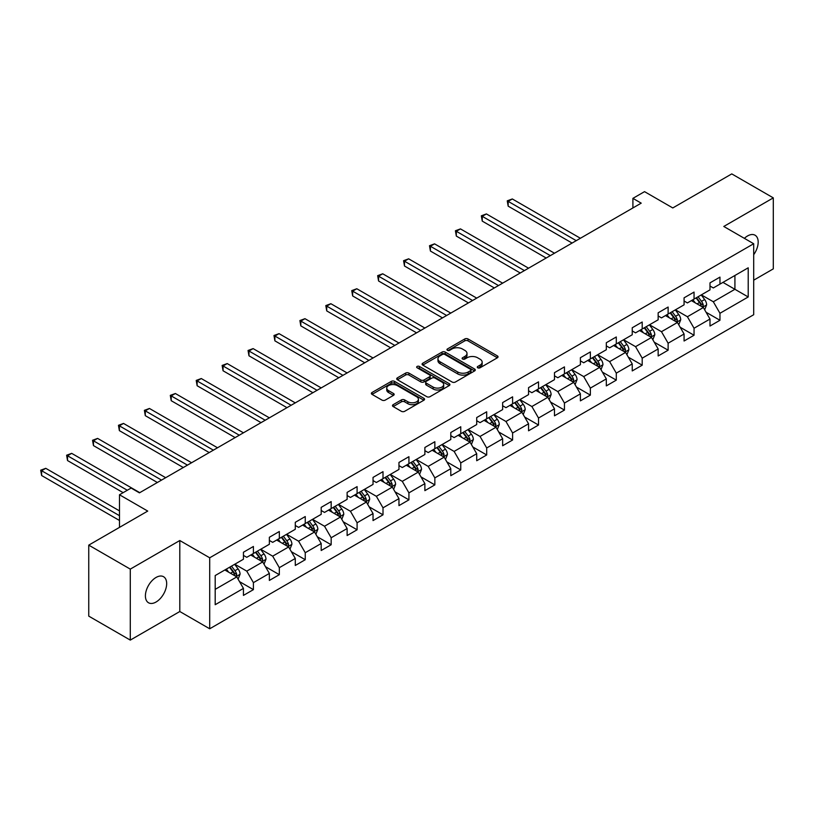 <?xml version="1.0" encoding="UTF-8"?>
<svg xmlns="http://www.w3.org/2000/svg" width="814" height="814" viewBox="0 0 814 814"><rect width="100%" height="100%" fill="white"/><g stroke="black" fill="none" stroke-linecap="round" stroke-linejoin="round"><path stroke-width="1.22" d="M477.757 367.796A1.618 0.936 0 0 0 480.046 367.796L497.374 357.794A2.31 1.333 0 0 0 498.046 356.847A2.31 1.333 0 0 0 497.374 355.901L468.019 338.96A2.31 1.333 0 0 0 464.753 338.96L447.425 348.962A1.618 0.936 0 0 0 446.957 349.623A1.618 0.936 0 0 0 447.425 350.285A1.618 0.936 0 0 0 449.715 350.285L451.953 348.982A7.377 4.263 0 0 1 462.393 348.982L464.835 350.396A7.377 4.263 0 0 1 467.002 353.408A7.377 4.263 0 0 1 464.835 356.42L462.596 357.722A1.618 0.936 0 0 0 462.118 358.374A1.618 0.936 0 0 0 462.596 359.035A1.618 0.936 0 0 0 464.875 359.035L467.124 357.743A7.377 4.263 0 0 1 477.553 357.743L480.006 359.157A7.377 4.263 0 0 1 482.163 362.169A7.377 4.263 0 0 1 480.006 365.181L477.757 366.473A1.618 0.936 0 0 0 477.289 367.134A1.618 0.936 0 0 0 477.757 367.796L477.757 366.473M156.044 602.024A15.039 8.679 120 0 0 165.863 588.766A15.039 8.679 120 0 0 163.563 576.719A15.039 8.679 120 0 0 156.044 577.462A15.039 8.679 120 0 0 146.215 590.71A15.039 8.679 120 0 0 148.524 602.767A15.039 8.679 120 0 0 156.044 602.024M753.693 254.711A15.039 8.679 120 0 0 755.066 235.215A15.039 8.679 120 0 0 747.547 235.958A15.039 8.679 120 0 0 744.372 238.349M393.162 404.68A2.31 1.333 0 0 0 392.48 405.626A2.31 1.333 0 0 0 393.162 406.562L401.394 411.314A2.31 1.333 0 0 0 404.66 411.314L423.901 400.203A2.31 1.333 0 0 0 424.572 399.267A2.31 1.333 0 0 0 423.901 398.321L394.546 381.379A2.31 1.333 0 0 0 391.28 381.379L372.039 392.49A2.31 1.333 0 0 0 371.367 393.427A2.31 1.333 0 0 0 372.039 394.373L381.99 400.112A2.31 1.333 0 0 0 385.246 400.112L393.488 395.36A2.31 1.333 0 0 0 394.159 394.414A2.31 1.333 0 0 0 393.488 393.477L388.553 390.628A6.166 3.561 0 0 1 386.742 388.105A6.166 3.561 0 0 1 390.557 384.819A6.166 3.561 0 0 1 397.273 385.592L416.605 396.744A6.166 3.561 0 0 1 418.406 399.267A6.166 3.561 0 0 1 414.601 402.554A6.166 3.561 0 0 1 407.875 401.78L404.66 399.928A2.31 1.333 0 0 0 401.394 399.928L393.162 404.68L393.162 406.562M753.693 280.189L773.3 268.864L773.3 197.873L731.766 173.901L672.781 207.946L644.535 191.646L632.905 198.362L641.208 203.154L139.428 492.857L131.125 488.054L119.485 494.77L119.485 527.391M130.291 569.118L130.291 640.099L179.802 611.518L179.802 540.527L130.291 569.118L88.746 545.136L147.731 511.08L119.485 494.77M179.802 540.527L209.707 557.794L753.693 243.732L753.693 314.723L209.707 628.784L209.707 557.794M773.3 197.873L723.788 226.465L753.693 243.732M452.116 382.031A2.31 1.333 0 0 0 455.382 382.031L474.623 370.919A2.31 1.333 0 0 0 475.295 369.983A2.31 1.333 0 0 0 474.623 369.037L445.268 352.096A2.31 1.333 0 0 0 442.002 352.096L422.761 363.207A2.31 1.333 0 0 0 422.079 364.143A2.31 1.333 0 0 0 422.761 365.089L452.116 382.031M417.775 368.142A1.618 0.936 0 0 1 419.413 368.366L419.413 366.453L449.257 383.679A2.31 1.333 0 0 1 449.939 384.625A2.31 1.333 0 0 1 449.257 385.561L430.016 396.672A2.31 1.333 0 0 1 426.76 396.672L397.395 379.731L397.395 377.849A2.31 1.333 0 0 0 396.723 378.785A2.31 1.333 0 0 0 397.395 379.731M397.395 377.849L405.637 373.087A2.31 1.333 0 0 1 408.893 373.087L420.797 379.965A2.31 1.333 0 0 0 424.063 379.965L429.527 376.811A2.31 1.333 0 0 0 430.199 375.865A2.31 1.333 0 0 0 429.527 374.928L417.134 367.765A1.618 0.936 0 0 1 416.656 367.114A1.618 0.936 0 0 1 417.653 366.249A1.618 0.936 0 0 1 419.413 366.453M130.291 640.099L88.746 616.127L88.746 545.136M239.54 581.634L253.408 589.641L253.408 582.641L269.363 573.432L269.363 580.433L279.324 574.684L279.324 567.673L295.279 558.465L295.279 565.476L305.25 559.717L305.25 552.716L321.194 543.508L321.194 550.508L331.166 544.749L331.166 537.749L347.12 528.54L347.12 535.541L357.092 529.792L357.092 522.781L373.036 513.573L373.036 520.573L383.007 514.824L383.007 507.824L398.962 498.616L398.962 505.616L408.923 499.857L408.923 492.857L424.877 483.648L424.877 490.649L434.849 484.89L434.849 477.889L450.793 468.681L450.793 475.681L460.765 469.932L460.765 462.922L476.719 453.713L476.719 460.724L486.691 454.965L486.691 447.965L502.635 438.756L502.635 445.757L512.606 439.998L512.606 432.997L528.561 423.789L528.561 430.789L538.522 425.03L538.522 418.03L554.476 408.821L554.476 415.822L564.448 410.073L564.448 403.062L580.392 393.854L580.392 400.864L590.364 395.105L590.364 388.105L606.318 378.897L606.318 385.897L616.29 380.138L616.29 373.138L632.234 363.929L632.234 370.93L642.205 365.181L642.205 358.17L658.16 348.962L658.16 355.962L668.121 350.213L668.121 343.213L684.075 334.005L684.075 341.005L694.047 335.246L694.047 328.246L709.991 319.037L709.991 326.038L719.963 320.278L719.963 313.278L748.208 296.968L748.208 267.806L734.92 275.488L734.92 289.296L748.208 296.968M253.408 589.641L243.437 595.4L243.437 588.4L215.191 604.71L215.191 575.549L243.437 559.238L243.437 552.238L253.408 546.479L253.408 553.479L269.363 544.271L269.363 537.271L279.324 531.511L279.324 538.512L295.279 529.304L295.279 522.303L305.25 516.544L305.25 523.555L321.194 514.346L321.194 507.336L331.166 501.587L331.166 508.587L347.12 499.379L347.12 492.378L357.092 486.619L357.092 493.62L373.036 484.411L373.036 477.411L383.007 471.652L383.007 478.663L398.962 469.444L398.962 462.444L408.923 456.695L408.923 463.695L424.877 454.487L424.877 447.476L434.849 441.727L434.849 448.728L450.793 439.519L450.793 432.519L460.765 426.76L460.765 433.76L476.719 424.552L476.719 417.551L486.691 411.792L486.691 418.803L502.635 409.595L502.635 402.584L512.606 396.835L512.606 403.836L528.561 394.627L528.561 387.627L538.522 381.868L538.522 388.868L554.476 379.66L554.476 372.659L564.448 366.9L564.448 373.901L580.392 364.692L580.392 357.692L590.364 351.933L590.364 358.943L606.318 349.735L606.318 342.725L616.29 336.976L616.29 343.976L632.234 334.768L632.234 327.767L642.205 322.008L642.205 329.009L658.16 319.8L658.16 312.8L668.121 307.041L668.121 314.041L684.075 304.833L684.075 297.832L694.047 292.084L694.047 299.084L709.991 289.876L709.991 282.865L719.963 277.116L719.963 284.117L748.208 267.806M250.753 555.016L262.708 561.925L246.764 571.133L234.798 564.224M243.437 555.402L246.764 557.315L253.408 553.479M246.764 571.133L253.408 582.641M262.708 561.925L269.363 573.432M276.668 540.048L288.634 546.957L272.68 556.166L260.714 549.257M269.363 540.435L272.68 542.358L279.324 538.512M272.68 556.166L279.324 567.673M288.634 546.957L295.279 558.465M302.594 525.091L314.55 531.99L298.606 541.198L286.64 534.299M295.279 525.468L298.606 527.391L305.25 523.555M298.606 541.198L305.25 552.716M314.55 531.99L321.194 543.508M328.51 510.124L340.476 517.032L324.521 526.241L312.556 519.332M321.194 510.51L324.521 512.423L331.166 508.587M324.521 526.241L331.166 537.749M340.476 517.032L347.12 528.54M354.426 495.156L366.392 502.065L350.437 511.273L338.482 504.365M347.12 495.543L350.437 497.456L357.092 493.62M350.437 511.273L357.092 522.781M366.392 502.065L373.036 513.573M380.352 480.189L392.307 487.098L376.363 496.306L364.397 489.397M373.036 480.575L376.363 482.499L383.007 478.663M376.363 496.306L383.007 507.824M392.307 487.098L398.962 498.616M406.267 465.232L418.233 472.13L402.279 481.349L390.313 474.44M398.962 465.608L402.279 467.531L408.923 463.695M402.279 481.349L408.923 492.857M418.233 472.13L424.877 483.648M432.193 450.264L444.149 457.173L428.205 466.381L416.239 459.472M424.877 450.651L428.205 452.564L434.849 448.728M428.205 466.381L434.849 477.889M444.149 457.173L450.793 468.681M458.109 435.297L470.075 442.206L454.12 451.414L442.155 444.505M450.793 435.683L454.12 437.596L460.765 433.76M454.12 451.414L460.765 462.922M470.075 442.206L476.719 453.713M484.025 420.329L495.991 427.238L480.036 436.446L468.081 429.548M476.719 420.716L480.036 422.639L486.691 418.803M480.036 436.446L486.691 447.965M495.991 427.238L502.635 438.756M509.951 405.372L521.906 412.281L505.962 421.489L493.996 414.58M502.635 405.748L505.962 407.672L512.606 403.836M505.962 421.489L512.606 432.997M521.906 412.281L528.561 423.789M535.866 390.405L547.832 397.313L531.878 406.522L519.912 399.613M528.561 390.791L531.878 392.704L538.522 388.868M531.878 406.522L538.522 418.03M547.832 397.313L554.476 408.821M561.792 375.437L573.748 382.346L557.804 391.554L545.838 384.646M554.476 375.824L557.804 377.747L564.448 373.901M557.804 391.554L564.448 403.062M573.748 382.346L580.392 393.854M587.708 360.48L599.674 367.379L583.719 376.587L571.754 369.688M580.392 360.856L583.719 362.779L590.364 358.943M583.719 376.587L590.364 388.105M599.674 367.379L606.318 378.897M613.624 345.512L625.59 352.421L609.635 361.63L597.679 354.721M606.318 345.899L609.635 347.812L616.29 343.976M609.635 361.63L616.29 373.138M625.59 352.421L632.234 363.929M639.55 330.545L651.505 337.454L635.561 346.662L623.595 339.753M632.234 330.932L635.561 332.845L642.205 329.009M635.561 346.662L642.205 358.17M651.505 337.454L658.16 348.962M665.465 315.578L677.431 322.486L661.477 331.695L649.521 324.786M658.16 315.964L661.477 317.887L668.121 314.041M661.477 331.695L668.121 343.213M677.431 322.486L684.075 334.005M691.391 300.62L703.347 307.519L687.403 316.738L675.437 309.829M684.075 300.997L687.403 302.92L694.047 299.084M687.403 316.738L694.047 328.246M703.347 307.519L709.991 319.037M722.954 282.387L734.92 289.296L713.318 301.77L701.353 294.861M709.991 286.04L713.318 287.953L719.963 284.117M713.318 301.77L719.963 313.278M179.802 611.518L209.707 628.784M632.905 198.362L632.905 207.946M215.191 589.356L236.793 576.892L224.827 569.983M236.793 576.892L243.437 588.4M706.094 312.271L719.963 320.278M680.168 327.238L694.047 335.246M654.253 342.206L668.121 350.213M628.337 357.163L642.205 365.181M602.411 372.13L616.29 380.138M576.495 387.098L590.364 395.105M550.569 402.065L564.448 410.073M524.654 417.022L538.522 425.03M498.738 431.99L512.606 439.998M472.812 446.957L486.691 454.965M446.896 461.914L460.765 469.932M420.97 476.882L434.849 484.89M395.055 491.849L408.923 499.857M369.139 506.817L383.007 514.824M343.213 521.774L357.092 529.792M317.297 536.741L331.166 544.749M291.371 551.709L305.25 559.717M265.456 566.676L279.324 574.684M478.408 368.02L480.006 367.094A7.377 4.263 0 0 0 482.163 364.082L482.163 362.169M467.002 353.408L467.002 355.331A7.377 4.263 0 0 1 464.835 358.343L463.237 359.269M497.374 355.901L497.374 357.794L468.019 340.873A2.31 1.333 0 0 0 464.753 340.873L448.076 350.508M474.623 369.037L474.623 370.919L445.268 354.009A2.31 1.333 0 0 0 442.002 354.009L422.792 365.099L422.761 363.207M470.543 370.645A1.618 0.936 0 0 0 471.021 369.983A1.618 0.936 0 0 0 470.543 369.322L444.78 354.446A1.618 0.936 0 0 0 442.49 354.446L440.13 355.81A7.377 4.263 0 0 0 437.963 358.821A7.377 4.263 0 0 0 440.13 361.833L457.743 372.008A7.377 4.263 0 0 0 468.182 372.008L470.543 370.645L470.543 372.558A1.618 0.936 0 0 0 471.021 371.896L471.021 369.983M437.963 358.821L437.963 360.744A7.377 4.263 0 0 0 440.13 363.756L440.13 361.833M470.543 372.558L468.182 373.921A7.377 4.263 0 0 1 457.743 373.921L440.13 363.756M397.425 379.741L405.637 375.01L405.637 373.087M430.199 375.865L430.199 377.788A2.31 1.333 0 0 1 429.527 378.724L424.063 381.878A2.31 1.333 0 0 1 420.797 381.878L408.893 375.01A2.31 1.333 0 0 0 405.637 375.01M419.413 368.366L449.226 385.582M433.16 387.098A6.166 3.561 0 0 0 439.875 387.871A6.166 3.561 0 0 0 443.691 384.574A6.166 3.561 0 0 0 441.88 382.061L435.073 378.123A2.31 1.333 0 0 0 431.807 378.123L426.343 381.278A2.31 1.333 0 0 0 425.671 382.224A2.31 1.333 0 0 0 426.343 383.16L433.16 387.098L433.16 389.011A6.166 3.561 0 0 0 439.875 389.784A6.166 3.561 0 0 0 443.691 386.497L443.691 384.574M425.671 382.224L425.671 384.137A2.31 1.333 0 0 0 426.343 385.083L426.343 383.16M433.16 389.011L426.343 385.083M418.406 399.267L418.406 401.18A6.166 3.561 0 0 1 414.601 404.477A6.166 3.561 0 0 1 407.875 403.703L404.66 401.841A2.31 1.333 0 0 0 401.394 401.841L393.193 406.583M386.742 388.105L386.742 390.028A6.166 3.561 0 0 0 388.553 392.541L388.553 390.628M393.457 395.38L388.553 392.541M423.87 400.223L394.546 383.292A2.31 1.333 0 0 0 391.28 383.292L372.069 394.383L372.039 392.49M704.659 309.798L706.644 304.823A6.227 3.592 -120 0 0 704.649 299.511L701.22 294.943M695.248 302.849L692.918 299.735M580.392 238.268L512.321 198.962L508.17 201.363L508.17 206.156L572.089 243.06M702.39 306.97L703.276 305.087A6.227 3.592 -120 0 0 701.495 301.343L698.066 296.764M696.509 297.659L700.315 302.737A3.175 1.832 60 0 1 700.885 303.703L703.276 305.087M696.072 297.914L699.501 302.493A6.227 3.592 60 0 1 701.281 306.237M508.17 206.156L507.254 200.834L576.241 240.659M507.254 200.834L512.321 198.962M678.744 324.766L680.718 319.78A6.227 3.592 -120 0 0 678.734 314.479L675.305 309.9M669.322 317.806L666.992 314.703M554.476 253.225L486.406 213.929L482.254 216.321L482.254 221.123L546.174 258.028M676.465 321.927L677.36 320.044A6.227 3.592 -120 0 0 675.579 316.3L672.15 311.721M670.583 312.627L674.389 317.704A3.175 1.832 60 0 1 674.969 318.671L677.36 320.044M670.156 312.881L673.585 317.45A6.227 3.592 60 0 1 675.366 321.194M482.254 221.123L481.339 215.802L550.325 255.627M481.339 215.802L486.406 213.929M652.818 339.723L654.802 334.747A6.227 3.592 -120 0 0 652.808 329.446L649.379 324.867M643.406 332.773L641.076 329.66M528.561 268.193L460.48 228.897L456.328 231.288L456.328 236.091L520.248 272.985M650.549 336.894L651.434 335.012A6.227 3.592 -120 0 0 649.653 331.267L646.224 326.689M644.668 327.594L648.473 332.672A3.175 1.832 60 0 1 649.043 333.628L651.434 335.012M644.23 327.839L647.659 332.417A6.227 3.592 60 0 1 649.44 336.162M456.328 236.091L455.413 230.759L524.399 270.594M455.413 230.759L460.48 228.897M626.902 354.69L628.876 349.715A6.227 3.592 -120 0 0 626.892 344.414L623.463 339.835M617.48 347.741L615.16 344.627M502.635 283.16L434.564 243.854L430.413 246.255L430.413 251.048L494.332 287.953M624.623 351.862L625.518 349.979A6.227 3.592 -120 0 0 623.738 346.235L620.309 341.656M618.742 342.552L622.547 347.629A3.175 1.832 60 0 1 623.127 348.596L625.518 349.979M618.314 342.806L621.743 347.385A6.227 3.592 60 0 1 623.524 351.129M430.413 251.048L429.497 245.726L498.483 285.551M429.497 245.726L434.564 243.854M600.986 369.658L602.96 364.672A6.227 3.592 -120 0 0 600.976 359.371L597.547 354.792M591.564 362.698L589.234 359.595M476.719 298.117L408.648 258.821L404.487 261.223L404.487 266.015L468.406 302.92M598.707 366.829L599.603 364.947A6.227 3.592 -120 0 0 597.812 361.192L594.383 356.624M592.826 357.519L596.631 362.596A3.175 1.832 60 0 1 597.211 363.563L599.603 364.947M592.389 357.773L595.817 362.352A6.227 3.592 60 0 1 597.608 366.097M404.487 266.015L403.581 260.694L472.568 300.519M403.581 260.694L408.648 258.821M575.06 384.625L577.045 379.639A6.227 3.592 -120 0 0 575.05 374.338L571.621 369.76M565.649 377.665L563.319 374.562M450.793 313.085L382.722 273.789L378.571 276.18L378.571 280.983L442.49 317.887M572.791 381.786L573.677 379.904A6.227 3.592 -120 0 0 571.896 376.16L568.467 371.581M566.91 372.486L570.716 377.564A3.175 1.832 60 0 1 571.286 378.53L573.677 379.904M566.473 372.731L569.902 377.309A6.227 3.592 60 0 1 571.682 381.054M378.571 280.983L377.655 275.661L446.642 315.486M377.655 275.661L382.722 273.789M549.145 399.582L551.119 394.607A6.227 3.592 -120 0 0 549.135 389.306L545.706 384.727M539.723 392.633L537.393 389.519M424.877 328.052L356.807 288.746L352.655 291.147L352.655 295.95L416.575 332.845M546.866 396.754L547.761 394.871A6.227 3.592 -120 0 0 545.98 391.127L542.551 386.548M540.984 387.454L544.79 392.531A3.175 1.832 60 0 1 545.37 393.488L547.761 394.871M540.557 387.698L543.986 392.277A6.227 3.592 60 0 1 545.767 396.021M352.655 295.95L351.74 290.618L420.726 330.453M351.74 290.618L356.807 288.746M523.219 414.55L525.203 409.574A6.227 3.592 -120 0 0 523.209 404.273L519.78 399.694M513.807 407.6L511.477 404.487M398.962 343.02L330.881 303.714L326.729 306.115L326.729 310.907L390.649 347.812M520.95 411.721L521.835 409.839A6.227 3.592 -120 0 0 520.054 406.094L516.625 401.516M515.069 402.411L518.874 407.488A3.175 1.832 60 0 1 519.444 408.455L521.835 409.839M514.631 402.665L518.06 407.244A6.227 3.592 60 0 1 519.841 410.989M326.729 310.907L325.814 305.586L394.8 345.411M325.814 305.586L330.881 303.714M497.303 429.517L499.277 424.532A6.227 3.592 -120 0 0 497.293 419.23L493.864 414.652M487.881 422.558L485.561 419.454M373.036 357.977L304.965 318.681L300.814 321.082L300.814 325.875L364.733 362.779M495.024 426.689L495.919 424.796A6.227 3.592 -120 0 0 494.139 421.052L490.71 416.473M489.143 417.379L492.948 422.456A3.175 1.832 60 0 1 493.528 423.422L495.919 424.796M488.715 417.633L492.144 422.212A6.227 3.592 60 0 1 493.925 425.956M300.814 325.875L299.898 320.553L368.884 360.378M299.898 320.553L304.965 318.681M471.387 444.475L473.361 439.499A6.227 3.592 -120 0 0 471.377 434.198L467.948 429.619M461.965 437.525L459.635 434.411M347.12 372.944L279.049 333.648L274.888 336.04L274.888 340.842L338.807 377.747M469.108 441.646L470.004 439.764A6.227 3.592 -120 0 0 468.213 436.019L464.784 431.44M463.227 432.346L467.033 437.423A3.175 1.832 60 0 1 467.612 438.39L470.004 439.764M462.79 432.59L466.219 437.169A6.227 3.592 60 0 1 468.009 440.913M274.888 340.842L273.982 335.51L342.969 375.346M273.982 335.51L279.049 333.648M445.462 459.442L447.446 454.466A6.227 3.592 -120 0 0 445.451 449.165L442.022 444.586M436.05 452.492L433.72 449.379M321.194 387.912L253.123 348.606L248.972 351.007L248.972 355.799L312.891 392.704M443.192 456.613L444.078 454.731A6.227 3.592 -120 0 0 442.297 450.987L438.868 446.408M437.311 447.303L441.117 452.391A3.175 1.832 60 0 1 441.687 453.347L444.078 454.731M436.874 447.558L440.303 452.136A6.227 3.592 60 0 1 442.083 455.881M248.972 355.799L248.056 350.478L317.043 390.313M248.056 350.478L253.123 348.606M419.546 474.409L421.52 469.434A6.227 3.592 -120 0 0 419.536 464.122L416.107 459.554M410.124 467.46L407.794 464.346M295.279 402.879L227.208 363.573L223.056 365.974L223.056 370.767L286.976 407.672M417.267 471.581L418.162 469.698A6.227 3.592 -120 0 0 416.381 465.954L412.952 461.375M411.385 462.271L415.191 467.348A3.175 1.832 60 0 1 415.771 468.315L418.162 469.698M410.958 462.525L414.387 467.104A6.227 3.592 60 0 1 416.168 470.848M223.056 370.767L222.141 365.445L291.127 405.27M222.141 365.445L227.208 363.573M393.62 489.377L395.604 484.391A6.227 3.592 -120 0 0 393.61 479.09L390.181 474.511M384.208 482.417L381.878 479.314M269.363 417.836L201.282 378.541L197.13 380.942L197.13 385.734L261.05 422.639M391.351 486.538L392.236 484.656A6.227 3.592 -120 0 0 390.455 480.911L387.026 476.332M385.47 477.238L389.275 482.315A3.175 1.832 60 0 1 389.845 483.282L392.236 484.656M385.032 477.492L388.461 482.061A6.227 3.592 60 0 1 390.242 485.816M197.13 385.734L196.215 380.413L265.201 420.238M196.215 380.413L201.282 378.541M367.704 504.334L369.678 499.358A6.227 3.592 -120 0 0 367.694 494.057L364.265 489.479M358.282 497.385L355.962 494.271M243.437 432.804L175.366 393.508L171.215 395.899L171.215 400.702L235.134 437.596M365.425 501.505L366.32 499.623A6.227 3.592 -120 0 0 364.54 495.879L361.111 491.3M359.544 492.205L363.349 497.283A3.175 1.832 60 0 1 363.929 498.239L366.32 499.623M359.116 492.45L362.545 497.028A6.227 3.592 60 0 1 364.326 500.773M171.215 400.702L170.299 395.37L239.285 435.205M170.299 395.37L175.366 393.508M341.788 519.301L343.762 514.326A6.227 3.592 -120 0 0 341.778 509.025L338.349 504.446M332.366 512.352L330.036 509.238M217.521 447.771L149.45 408.465L145.289 410.867L145.289 415.659L209.208 452.564M339.509 516.473L340.405 514.59A6.227 3.592 -120 0 0 338.614 510.846L335.185 506.267M333.628 507.163L337.434 512.24A3.175 1.832 60 0 1 338.014 513.207L340.405 514.59M333.191 507.417L336.62 511.996A6.227 3.592 60 0 1 338.41 515.74M145.289 415.659L144.383 410.337L213.37 450.162M144.383 410.337L149.45 408.465M315.863 534.269L317.847 529.283A6.227 3.592 -120 0 0 315.852 523.982L312.423 519.403M306.451 527.309L304.121 524.206M191.595 462.739L123.525 423.433L119.373 425.834L119.373 430.626L183.292 467.531M313.594 531.44L314.479 529.558A6.227 3.592 -120 0 0 312.698 525.803L309.269 521.235M307.712 522.13L311.518 527.207A3.175 1.832 60 0 1 312.088 528.174L314.479 529.558M307.275 522.385L310.704 526.963A6.227 3.592 60 0 1 312.484 530.708M119.373 430.626L118.457 425.305L187.444 465.13M118.457 425.305L123.525 423.433M289.947 549.236L291.921 544.251A6.227 3.592 -120 0 0 289.937 538.949L286.508 534.371M280.525 542.277L278.195 539.173M165.68 477.696L97.609 438.4L93.457 440.791L93.457 445.594L157.367 482.499M287.668 546.398L288.563 544.515A6.227 3.592 -120 0 0 286.782 540.771L283.353 536.192M281.786 537.098L285.592 542.175A3.175 1.832 60 0 1 286.172 543.141L288.563 544.515M281.359 537.342L284.788 541.921A6.227 3.592 60 0 1 286.569 545.665M93.457 445.594L92.542 440.272L161.528 480.097M92.542 440.272L97.609 438.4M264.021 564.194L266.005 559.218A6.227 3.592 -120 0 0 264.011 553.917L260.582 549.338M254.609 557.244L252.279 554.131M139.764 492.663L71.683 453.357L67.531 455.759L67.531 460.561L123.148 492.663M261.752 561.365L262.637 559.483A6.227 3.592 -120 0 0 260.856 555.738L257.428 551.159M255.871 552.065L259.676 557.142A3.175 1.832 60 0 1 260.246 558.099L262.637 559.483M255.433 552.309L258.862 556.888A6.227 3.592 60 0 1 260.643 560.632M67.531 460.561L66.616 455.23L127.299 490.262M66.616 455.23L71.683 453.357M238.105 579.161L240.079 574.185A6.227 3.592 -120 0 0 238.095 568.884L234.666 564.306M228.683 572.211L226.363 569.098M119.485 510.887L45.767 468.325L41.616 470.726L41.616 475.518L119.485 520.482M235.826 576.332L236.721 574.45A6.227 3.592 -120 0 0 234.941 570.706L231.512 566.127M229.945 567.022L233.75 572.1A3.175 1.832 60 0 1 234.33 573.066L236.721 574.45M229.517 567.277L232.946 571.855A6.227 3.592 60 0 1 234.727 575.6M41.616 475.518L40.7 470.197L119.485 515.689M40.7 470.197L45.767 468.325M480.006 367.094L480.006 365.181M462.596 359.035L462.596 357.722M464.835 358.343L464.835 356.42M447.425 350.285L447.425 348.962M464.753 340.873L464.753 338.96M468.019 340.873L468.019 338.96M442.002 354.009L442.002 352.096M445.268 354.009L445.268 352.096M457.743 373.921L457.743 372.008M468.182 373.921L468.182 372.008M408.893 375.01L408.893 373.087M420.797 381.878L420.797 379.965M424.063 381.878L424.063 379.965M429.527 378.724L429.527 376.811M449.257 385.561L449.257 383.679M401.394 401.841L401.394 399.928M404.66 401.841L404.66 399.928M407.875 403.703L407.875 401.78M393.488 395.36L393.488 393.477M391.28 383.292L391.28 381.379M394.546 383.292L394.546 381.379M423.901 400.203L423.901 398.321M702.736 307.173L706.603 304.935M701.495 301.343L704.649 299.511M697.069 303.897L699.501 302.493M676.81 322.13L680.677 319.902M675.579 316.3L678.734 314.479M671.143 318.864L673.585 317.45M650.895 337.098L654.761 334.869M649.653 331.267L652.808 329.446M645.227 333.821L647.659 332.417M624.979 352.065L628.835 349.837M623.738 346.235L626.892 344.414M619.301 348.789L621.743 347.385M599.053 367.022L602.92 364.794M597.812 361.192L600.976 359.371M593.386 363.756L595.817 362.352M573.137 381.99L577.004 379.762M571.896 376.16L575.05 374.338M567.47 378.724L569.902 377.309M547.212 396.957L551.078 394.729M545.98 391.127L549.135 389.306M541.544 393.681L543.986 392.277M521.296 411.925L525.162 409.686M520.054 406.094L523.209 404.273M515.628 408.648L518.06 407.244M495.38 426.882L499.236 424.654M494.139 421.052L497.293 419.23M489.702 423.616L492.144 422.212M469.454 441.849L473.321 439.621M468.213 436.019L471.377 434.198M463.787 438.573L466.219 437.169M443.538 456.817L447.405 454.588M442.297 450.987L445.451 449.165M437.871 453.54L440.303 452.136M417.613 471.784L421.479 469.546M416.381 465.954L419.536 464.122M411.945 468.508L414.387 467.104M391.697 486.741L395.563 484.513M390.455 480.911L393.61 479.09M386.029 483.475L388.461 482.061M365.781 501.709L369.637 499.481M364.54 495.879L367.694 494.057M360.103 498.433L362.545 497.028M339.855 516.676L343.722 514.448M338.614 510.846L341.778 509.025M334.188 513.4L336.62 511.996M313.939 531.634L317.806 529.405M312.698 525.803L315.852 523.982M308.272 528.367L310.704 526.963M288.014 546.601L291.88 544.373M286.782 540.771L289.937 538.949M282.346 543.335L284.788 541.921M262.098 561.568L265.964 559.34M260.856 555.738L264.011 553.917M256.43 558.292L258.862 556.888M236.182 576.536L240.038 574.297M234.941 570.706L238.095 568.884M230.504 573.26L232.946 571.855"/></g></svg>
